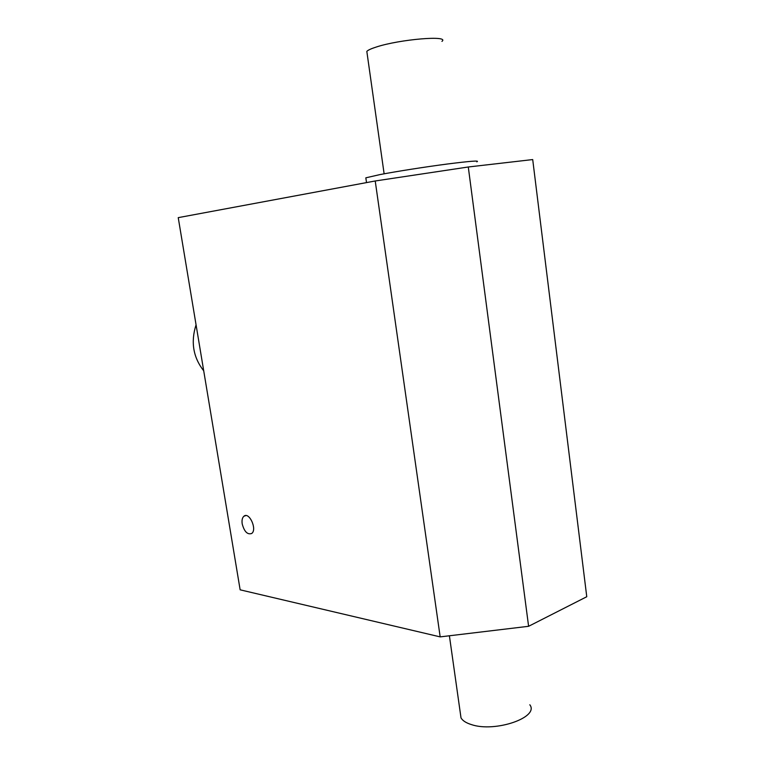 <?xml version="1.0" encoding="UTF-8"?>
<svg xmlns="http://www.w3.org/2000/svg" width="765" height="765" viewBox="0 0 765 765"><rect width="100%" height="100%" fill="white"/><g stroke="black" fill="none" stroke-linecap="round" stroke-linejoin="round"><path stroke-width="1.15" d="M476.796 161.845C480.229 160.354 470.379 161.08 447.257 164.026C425.206 166.904 396.385 171.436 379.956 174.592L365.833 177.824L365.928 178.475M441.941 41.377C450.078 35.094 399.818 39.245 376.361 47C371.149 48.654 367.975 50.117 366.827 51.398L367.076 53.148M460.329 713.076L461.008 717.895C462.624 720.697 466.057 722.915 471.307 724.56C495.051 732.803 539.698 717.293 529.81 704.775M375.223 180.98L178.235 217.643L240.143 589.825L440.171 636.882L528.605 626.296L468.285 166.99L375.223 180.98L440.171 636.882M528.605 626.296L586.765 596.729L532.708 159.569L468.285 166.99M242.209 523.948C241.683 520.286 242.256 517.714 243.911 516.222C249.208 511.431 257.432 529.543 251.704 533.473C247.497 534.907 244.331 531.732 242.209 523.948M196.06 324.819C190.6 341.955 193.153 357.303 203.72 370.834M366.512 182.596L365.833 177.824M384.126 173.808L366.827 51.398M449.399 635.782L461.008 717.895M243.911 516.222L245.823 515.581"/></g></svg>
